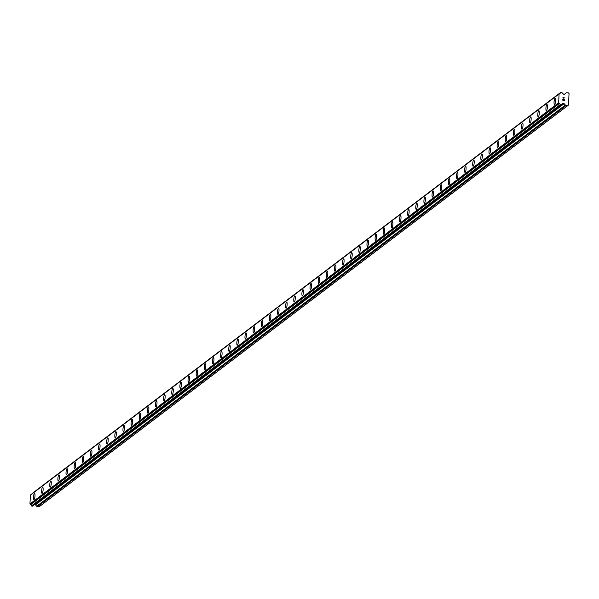<?xml version="1.0" encoding="UTF-8"?>
<svg xmlns="http://www.w3.org/2000/svg" width="599" height="599" viewBox="0 0 599 599"><rect width="100%" height="100%" fill="white"/><g stroke="black" fill="none" stroke-linecap="round" stroke-linejoin="round"><path stroke-width="0.9" d="M554.494 104.54A3.115 0.704 95.7 0 1 554.082 101.688A3.115 0.704 95.7 0 1 554.966 98.393A3.115 0.704 95.7 0 1 555.116 98.341A3.115 0.704 95.7 0 1 555.528 101.194A3.115 0.704 95.7 0 1 554.644 104.488A3.115 0.704 95.7 0 1 554.494 104.54A3.115 0.704 95.7 0 1 554.075 101.688A3.115 0.704 95.7 0 1 554.959 98.393A3.115 0.704 95.7 0 1 555.108 98.341M546.363 110.71A3.115 0.704 95.7 0 1 545.951 107.857A3.115 0.704 95.7 0 1 546.835 104.563A3.115 0.704 95.7 0 1 546.977 104.511A3.115 0.704 95.7 0 1 547.396 107.363A3.115 0.704 95.7 0 1 546.505 110.658A3.115 0.704 95.7 0 1 546.355 110.71A3.115 0.704 95.7 0 1 545.944 107.865A3.115 0.704 95.7 0 1 546.827 104.563A3.115 0.704 95.7 0 1 546.977 104.511M538.231 116.88A3.115 0.704 95.7 0 1 537.812 114.027A3.115 0.704 95.7 0 1 538.696 110.74A3.115 0.704 95.7 0 1 538.845 110.688A3.115 0.704 95.7 0 1 539.257 113.533A3.115 0.704 95.7 0 1 538.374 116.835A3.115 0.704 95.7 0 1 538.224 116.88A3.115 0.704 95.7 0 1 537.812 114.035A3.115 0.704 95.7 0 1 538.696 110.733A3.115 0.704 95.7 0 1 538.845 110.688M530.093 123.057A3.115 0.704 95.7 0 1 529.681 120.197A3.115 0.704 95.7 0 1 530.564 116.91A3.115 0.704 95.7 0 1 530.714 116.857A3.115 0.704 95.7 0 1 531.126 119.71A3.115 0.704 95.7 0 1 530.242 123.005A3.115 0.704 95.7 0 1 530.093 123.057A3.115 0.704 95.7 0 1 529.673 120.204A3.115 0.704 95.7 0 1 530.557 116.91A3.115 0.704 95.7 0 1 530.707 116.857M521.961 129.227A3.115 0.704 95.7 0 1 521.549 126.374A3.115 0.704 95.7 0 1 522.433 123.08A3.115 0.704 95.7 0 1 522.575 123.027A3.115 0.704 95.7 0 1 522.994 125.88A3.115 0.704 95.7 0 1 522.103 129.174A3.115 0.704 95.7 0 1 521.961 129.227A3.115 0.704 95.7 0 1 521.542 126.374A3.115 0.704 95.7 0 1 522.425 123.08A3.115 0.704 95.7 0 1 522.575 123.027M513.83 135.396A3.115 0.704 95.7 0 1 513.41 132.544A3.115 0.704 95.7 0 1 514.301 129.249A3.115 0.704 95.7 0 1 514.444 129.204A3.115 0.704 95.7 0 1 514.855 132.05A3.115 0.704 95.7 0 1 513.972 135.352A3.115 0.704 95.7 0 1 513.822 135.396A3.115 0.704 95.7 0 1 513.41 132.551A3.115 0.704 95.7 0 1 514.294 129.249A3.115 0.704 95.7 0 1 514.444 129.204M505.691 141.574A3.115 0.704 95.7 0 1 505.279 138.713A3.115 0.704 95.7 0 1 506.162 135.426A3.115 0.704 95.7 0 1 506.312 135.374A3.115 0.704 95.7 0 1 506.724 138.219A3.115 0.704 95.7 0 1 505.841 141.521A3.115 0.704 95.7 0 1 505.691 141.574A3.115 0.704 95.7 0 1 505.271 138.721A3.115 0.704 95.7 0 1 506.162 135.426A3.115 0.704 95.7 0 1 506.305 135.374M497.559 147.743A3.115 0.704 95.7 0 1 497.148 144.891A3.115 0.704 95.7 0 1 498.031 141.596A3.115 0.704 95.7 0 1 498.181 141.544A3.115 0.704 95.7 0 1 498.593 144.396A3.115 0.704 95.7 0 1 497.709 147.691A3.115 0.704 95.7 0 1 497.559 147.743A3.115 0.704 95.7 0 1 497.14 144.891A3.115 0.704 95.7 0 1 498.024 141.596A3.115 0.704 95.7 0 1 498.173 141.544M489.428 153.913A3.115 0.704 95.7 0 1 489.016 151.06A3.115 0.704 95.7 0 1 489.9 147.766A3.115 0.704 95.7 0 1 490.042 147.721A3.115 0.704 95.7 0 1 490.454 150.566A3.115 0.704 95.7 0 1 489.57 153.861A3.115 0.704 95.7 0 1 489.42 153.913A3.115 0.704 95.7 0 1 489.009 151.068A3.115 0.704 95.7 0 1 489.892 147.766A3.115 0.704 95.7 0 1 490.042 147.713M481.289 160.09A3.115 0.704 95.7 0 1 480.877 157.23A3.115 0.704 95.7 0 1 481.761 153.943A3.115 0.704 95.7 0 1 481.91 153.891A3.115 0.704 95.7 0 1 482.322 156.736A3.115 0.704 95.7 0 1 481.439 160.038A3.115 0.704 95.7 0 1 481.289 160.09A3.115 0.704 95.7 0 1 480.87 157.238A3.115 0.704 95.7 0 1 481.761 153.943A3.115 0.704 95.7 0 1 481.91 153.891M473.158 166.26A3.115 0.704 95.7 0 1 472.746 163.407A3.115 0.704 95.7 0 1 473.629 160.113A3.115 0.704 95.7 0 1 473.779 160.06A3.115 0.704 95.7 0 1 474.191 162.913A3.115 0.704 95.7 0 1 473.307 166.208A3.115 0.704 95.7 0 1 473.158 166.26A3.115 0.704 95.7 0 1 472.738 163.407A3.115 0.704 95.7 0 1 473.622 160.113A3.115 0.704 95.7 0 1 473.772 160.06M465.026 172.43A3.115 0.704 95.7 0 1 464.614 169.577A3.115 0.704 95.7 0 1 465.498 166.282A3.115 0.704 95.7 0 1 465.64 166.23A3.115 0.704 95.7 0 1 466.059 169.083A3.115 0.704 95.7 0 1 465.168 172.377A3.115 0.704 95.7 0 1 465.019 172.43A3.115 0.704 95.7 0 1 464.607 169.584A3.115 0.704 95.7 0 1 465.49 166.282A3.115 0.704 95.7 0 1 465.64 166.23M456.895 178.607A3.115 0.704 95.7 0 1 456.475 175.747A3.115 0.704 95.7 0 1 457.366 172.46A3.115 0.704 95.7 0 1 457.509 172.407A3.115 0.704 95.7 0 1 457.921 175.252A3.115 0.704 95.7 0 1 457.037 178.554A3.115 0.704 95.7 0 1 456.887 178.607A3.115 0.704 95.7 0 1 456.475 175.754A3.115 0.704 95.7 0 1 457.359 172.46A3.115 0.704 95.7 0 1 457.509 172.407M448.756 184.777A3.115 0.704 95.7 0 1 448.344 181.916A3.115 0.704 95.7 0 1 449.228 178.629A3.115 0.704 95.7 0 1 449.377 178.577A3.115 0.704 95.7 0 1 449.789 181.43A3.115 0.704 95.7 0 1 448.906 184.724A3.115 0.704 95.7 0 1 448.756 184.777A3.115 0.704 95.7 0 1 448.337 181.924A3.115 0.704 95.7 0 1 449.22 178.629A3.115 0.704 95.7 0 1 449.37 178.577M440.624 190.946A3.115 0.704 95.7 0 1 440.213 188.093A3.115 0.704 95.7 0 1 441.096 184.799A3.115 0.704 95.7 0 1 441.238 184.747A3.115 0.704 95.7 0 1 441.658 187.599A3.115 0.704 95.7 0 1 440.774 190.894A3.115 0.704 95.7 0 1 440.624 190.946A3.115 0.704 95.7 0 1 440.205 188.101A3.115 0.704 95.7 0 1 441.089 184.799A3.115 0.704 95.7 0 1 441.238 184.747M432.493 197.116A3.115 0.704 95.7 0 1 432.074 194.263A3.115 0.704 95.7 0 1 432.965 190.976A3.115 0.704 95.7 0 1 433.107 190.924A3.115 0.704 95.7 0 1 433.519 193.769A3.115 0.704 95.7 0 1 432.635 197.071A3.115 0.704 95.7 0 1 432.485 197.116A3.115 0.704 95.7 0 1 432.074 194.271A3.115 0.704 95.7 0 1 432.957 190.969A3.115 0.704 95.7 0 1 433.107 190.924M424.354 203.293A3.115 0.704 95.7 0 1 423.935 200.44A3.115 0.704 95.7 0 1 424.826 197.146A3.115 0.704 95.7 0 1 424.968 197.093A3.115 0.704 95.7 0 1 425.387 199.946A3.115 0.704 95.7 0 1 424.504 203.241A3.115 0.704 95.7 0 1 424.354 203.293A3.115 0.704 95.7 0 1 423.942 200.433A3.115 0.704 95.7 0 1 424.826 197.146A3.115 0.704 95.7 0 1 424.976 197.093M416.223 209.463A3.115 0.704 95.7 0 1 415.811 206.61A3.115 0.704 95.7 0 1 416.694 203.316A3.115 0.704 95.7 0 1 416.844 203.263A3.115 0.704 95.7 0 1 417.256 206.116A3.115 0.704 95.7 0 1 416.372 209.41A3.115 0.704 95.7 0 1 416.223 209.463A3.115 0.704 95.7 0 1 415.803 206.61A3.115 0.704 95.7 0 1 416.687 203.316A3.115 0.704 95.7 0 1 416.837 203.263M408.091 215.633A3.115 0.704 95.7 0 1 407.679 212.78A3.115 0.704 95.7 0 1 408.563 209.485A3.115 0.704 95.7 0 1 408.705 209.44A3.115 0.704 95.7 0 1 409.124 212.286A3.115 0.704 95.7 0 1 408.233 215.588A3.115 0.704 95.7 0 1 408.084 215.633A3.115 0.704 95.7 0 1 407.672 212.787A3.115 0.704 95.7 0 1 408.555 209.485A3.115 0.704 95.7 0 1 408.705 209.44M399.952 221.81A3.115 0.704 95.7 0 1 399.54 218.949A3.115 0.704 95.7 0 1 400.424 215.662A3.115 0.704 95.7 0 1 400.574 215.61A3.115 0.704 95.7 0 1 400.986 218.455A3.115 0.704 95.7 0 1 400.102 221.757A3.115 0.704 95.7 0 1 399.952 221.81A3.115 0.704 95.7 0 1 399.54 218.957A3.115 0.704 95.7 0 1 400.424 215.662A3.115 0.704 95.7 0 1 400.574 215.61M391.821 227.979A3.115 0.704 95.7 0 1 391.402 225.127A3.115 0.704 95.7 0 1 392.285 221.832A3.115 0.704 95.7 0 1 392.435 221.78A3.115 0.704 95.7 0 1 392.854 224.632A3.115 0.704 95.7 0 1 391.971 227.927A3.115 0.704 95.7 0 1 391.821 227.979A3.115 0.704 95.7 0 1 391.409 225.127A3.115 0.704 95.7 0 1 392.293 221.832A3.115 0.704 95.7 0 1 392.442 221.78M383.689 234.149A3.115 0.704 95.7 0 1 383.278 231.296A3.115 0.704 95.7 0 1 384.161 228.002A3.115 0.704 95.7 0 1 384.303 227.957A3.115 0.704 95.7 0 1 384.723 230.802A3.115 0.704 95.7 0 1 383.832 234.097A3.115 0.704 95.7 0 1 383.689 234.149A3.115 0.704 95.7 0 1 383.27 231.304A3.115 0.704 95.7 0 1 384.154 228.002A3.115 0.704 95.7 0 1 384.303 227.949M375.558 240.326A3.115 0.704 95.7 0 1 375.139 237.466A3.115 0.704 95.7 0 1 376.03 234.179A3.115 0.704 95.7 0 1 376.172 234.127A3.115 0.704 95.7 0 1 376.584 236.972A3.115 0.704 95.7 0 1 375.7 240.274A3.115 0.704 95.7 0 1 375.551 240.326A3.115 0.704 95.7 0 1 375.139 237.474A3.115 0.704 95.7 0 1 376.022 234.179A3.115 0.704 95.7 0 1 376.172 234.127M367.419 246.496A3.115 0.704 95.7 0 1 367.007 243.643A3.115 0.704 95.7 0 1 367.891 240.349A3.115 0.704 95.7 0 1 368.041 240.296A3.115 0.704 95.7 0 1 368.452 243.149A3.115 0.704 95.7 0 1 367.569 246.444A3.115 0.704 95.7 0 1 367.419 246.496A3.115 0.704 95.7 0 1 367 243.643A3.115 0.704 95.7 0 1 367.891 240.349A3.115 0.704 95.7 0 1 368.033 240.296M359.288 252.666A3.115 0.704 95.7 0 1 358.876 249.813A3.115 0.704 95.7 0 1 359.759 246.518A3.115 0.704 95.7 0 1 359.902 246.466A3.115 0.704 95.7 0 1 360.321 249.319A3.115 0.704 95.7 0 1 359.437 252.613A3.115 0.704 95.7 0 1 359.288 252.666A3.115 0.704 95.7 0 1 358.868 249.82A3.115 0.704 95.7 0 1 359.752 246.518A3.115 0.704 95.7 0 1 359.902 246.466M351.156 258.843A3.115 0.704 95.7 0 1 350.744 255.983A3.115 0.704 95.7 0 1 351.628 252.696A3.115 0.704 95.7 0 1 351.77 252.643A3.115 0.704 95.7 0 1 352.182 255.488A3.115 0.704 95.7 0 1 351.299 258.79A3.115 0.704 95.7 0 1 351.149 258.843A3.115 0.704 95.7 0 1 350.737 255.99A3.115 0.704 95.7 0 1 351.62 252.696A3.115 0.704 95.7 0 1 351.77 252.643M343.017 265.013A3.115 0.704 95.7 0 1 342.606 262.152A3.115 0.704 95.7 0 1 343.489 258.865A3.115 0.704 95.7 0 1 343.639 258.813A3.115 0.704 95.7 0 1 344.051 261.666A3.115 0.704 95.7 0 1 343.167 264.96A3.115 0.704 95.7 0 1 343.017 265.013A3.115 0.704 95.7 0 1 342.598 262.16A3.115 0.704 95.7 0 1 343.489 258.865A3.115 0.704 95.7 0 1 343.639 258.813M334.886 271.182A3.115 0.704 95.7 0 1 334.474 268.33A3.115 0.704 95.7 0 1 335.358 265.035A3.115 0.704 95.7 0 1 335.507 264.983A3.115 0.704 95.7 0 1 335.919 267.835A3.115 0.704 95.7 0 1 335.036 271.13A3.115 0.704 95.7 0 1 334.886 271.182A3.115 0.704 95.7 0 1 334.467 268.337A3.115 0.704 95.7 0 1 335.35 265.035A3.115 0.704 95.7 0 1 335.5 264.983M326.755 277.352A3.115 0.704 95.7 0 1 326.343 274.499A3.115 0.704 95.7 0 1 327.226 271.212A3.115 0.704 95.7 0 1 327.368 271.16A3.115 0.704 95.7 0 1 327.788 274.005A3.115 0.704 95.7 0 1 326.897 277.307A3.115 0.704 95.7 0 1 326.747 277.352A3.115 0.704 95.7 0 1 326.335 274.507A3.115 0.704 95.7 0 1 327.219 271.205A3.115 0.704 95.7 0 1 327.368 271.16M318.623 283.529A3.115 0.704 95.7 0 1 318.204 280.669A3.115 0.704 95.7 0 1 319.087 277.382A3.115 0.704 95.7 0 1 319.237 277.33A3.115 0.704 95.7 0 1 319.649 280.182A3.115 0.704 95.7 0 1 318.765 283.477A3.115 0.704 95.7 0 1 318.616 283.529A3.115 0.704 95.7 0 1 318.204 280.676A3.115 0.704 95.7 0 1 319.087 277.382A3.115 0.704 95.7 0 1 319.237 277.33M310.484 289.699A3.115 0.704 95.7 0 1 310.072 286.846A3.115 0.704 95.7 0 1 310.956 283.552A3.115 0.704 95.7 0 1 311.106 283.499A3.115 0.704 95.7 0 1 311.517 286.352A3.115 0.704 95.7 0 1 310.634 289.646A3.115 0.704 95.7 0 1 310.484 289.699A3.115 0.704 95.7 0 1 310.065 286.846A3.115 0.704 95.7 0 1 310.948 283.552A3.115 0.704 95.7 0 1 311.098 283.499M302.353 295.869A3.115 0.704 95.7 0 1 301.941 293.016A3.115 0.704 95.7 0 1 302.824 289.721A3.115 0.704 95.7 0 1 302.967 289.676A3.115 0.704 95.7 0 1 303.386 292.522A3.115 0.704 95.7 0 1 302.495 295.824A3.115 0.704 95.7 0 1 302.353 295.869A3.115 0.704 95.7 0 1 301.933 293.023A3.115 0.704 95.7 0 1 302.817 289.721A3.115 0.704 95.7 0 1 302.967 289.676M294.221 302.046A3.115 0.704 95.7 0 1 293.802 299.186A3.115 0.704 95.7 0 1 294.693 295.899A3.115 0.704 95.7 0 1 294.835 295.846A3.115 0.704 95.7 0 1 295.247 298.691A3.115 0.704 95.7 0 1 294.364 301.993A3.115 0.704 95.7 0 1 294.214 302.046A3.115 0.704 95.7 0 1 293.802 299.193A3.115 0.704 95.7 0 1 294.686 295.899A3.115 0.704 95.7 0 1 294.835 295.846M286.082 308.215A3.115 0.704 95.7 0 1 285.671 305.363A3.115 0.704 95.7 0 1 286.554 302.068A3.115 0.704 95.7 0 1 286.704 302.016A3.115 0.704 95.7 0 1 287.116 304.869A3.115 0.704 95.7 0 1 286.232 308.163A3.115 0.704 95.7 0 1 286.082 308.215A3.115 0.704 95.7 0 1 285.663 305.363A3.115 0.704 95.7 0 1 286.554 302.068A3.115 0.704 95.7 0 1 286.696 302.016M277.951 314.385A3.115 0.704 95.7 0 1 277.539 311.532A3.115 0.704 95.7 0 1 278.423 308.238A3.115 0.704 95.7 0 1 278.572 308.186A3.115 0.704 95.7 0 1 278.984 311.038A3.115 0.704 95.7 0 1 278.101 314.333A3.115 0.704 95.7 0 1 277.951 314.385A3.115 0.704 95.7 0 1 277.532 311.54A3.115 0.704 95.7 0 1 278.415 308.238A3.115 0.704 95.7 0 1 278.565 308.186M269.82 320.562A3.115 0.704 95.7 0 1 269.408 317.702A3.115 0.704 95.7 0 1 270.291 314.415A3.115 0.704 95.7 0 1 270.434 314.363A3.115 0.704 95.7 0 1 270.845 317.208A3.115 0.704 95.7 0 1 269.962 320.51A3.115 0.704 95.7 0 1 269.812 320.562A3.115 0.704 95.7 0 1 269.4 317.71A3.115 0.704 95.7 0 1 270.284 314.415A3.115 0.704 95.7 0 1 270.434 314.363M261.681 326.732A3.115 0.704 95.7 0 1 261.269 323.879A3.115 0.704 95.7 0 1 262.152 320.585A3.115 0.704 95.7 0 1 262.302 320.532A3.115 0.704 95.7 0 1 262.714 323.385A3.115 0.704 95.7 0 1 261.83 326.68A3.115 0.704 95.7 0 1 261.681 326.732A3.115 0.704 95.7 0 1 261.261 323.879A3.115 0.704 95.7 0 1 262.152 320.585A3.115 0.704 95.7 0 1 262.302 320.532M253.549 332.902A3.115 0.704 95.7 0 1 253.137 330.049A3.115 0.704 95.7 0 1 254.021 326.755A3.115 0.704 95.7 0 1 254.171 326.702A3.115 0.704 95.7 0 1 254.582 329.555A3.115 0.704 95.7 0 1 253.699 332.849A3.115 0.704 95.7 0 1 253.549 332.902A3.115 0.704 95.7 0 1 253.13 330.056A3.115 0.704 95.7 0 1 254.013 326.755A3.115 0.704 95.7 0 1 254.163 326.702M245.418 339.079A3.115 0.704 95.7 0 1 245.006 336.219A3.115 0.704 95.7 0 1 245.889 332.932A3.115 0.704 95.7 0 1 246.032 332.879A3.115 0.704 95.7 0 1 246.451 335.725A3.115 0.704 95.7 0 1 245.56 339.027A3.115 0.704 95.7 0 1 245.41 339.079A3.115 0.704 95.7 0 1 244.998 336.226A3.115 0.704 95.7 0 1 245.882 332.932A3.115 0.704 95.7 0 1 246.032 332.879M237.286 345.249A3.115 0.704 95.7 0 1 236.867 342.388A3.115 0.704 95.7 0 1 237.751 339.101A3.115 0.704 95.7 0 1 237.9 339.049A3.115 0.704 95.7 0 1 238.312 341.902A3.115 0.704 95.7 0 1 237.429 345.196A3.115 0.704 95.7 0 1 237.279 345.249A3.115 0.704 95.7 0 1 236.867 342.396A3.115 0.704 95.7 0 1 237.751 339.101A3.115 0.704 95.7 0 1 237.9 339.049M229.147 351.418A3.115 0.704 95.7 0 1 228.736 348.566A3.115 0.704 95.7 0 1 229.619 345.271A3.115 0.704 95.7 0 1 229.769 345.219A3.115 0.704 95.7 0 1 230.181 348.071A3.115 0.704 95.7 0 1 229.297 351.366A3.115 0.704 95.7 0 1 229.147 351.418A3.115 0.704 95.7 0 1 228.728 348.573A3.115 0.704 95.7 0 1 229.612 345.271A3.115 0.704 95.7 0 1 229.761 345.219M221.016 357.588A3.115 0.704 95.7 0 1 220.604 354.735A3.115 0.704 95.7 0 1 221.488 351.448A3.115 0.704 95.7 0 1 221.63 351.396A3.115 0.704 95.7 0 1 222.049 354.241A3.115 0.704 95.7 0 1 221.166 357.543A3.115 0.704 95.7 0 1 221.016 357.588A3.115 0.704 95.7 0 1 220.597 354.743A3.115 0.704 95.7 0 1 221.48 351.441A3.115 0.704 95.7 0 1 221.63 351.396M212.885 363.765A3.115 0.704 95.7 0 1 212.465 360.905A3.115 0.704 95.7 0 1 213.356 357.618A3.115 0.704 95.7 0 1 213.499 357.566A3.115 0.704 95.7 0 1 213.91 360.418A3.115 0.704 95.7 0 1 213.027 363.713A3.115 0.704 95.7 0 1 212.877 363.765A3.115 0.704 95.7 0 1 212.465 360.912A3.115 0.704 95.7 0 1 213.349 357.618A3.115 0.704 95.7 0 1 213.499 357.566M204.746 369.935A3.115 0.704 95.7 0 1 204.326 367.082A3.115 0.704 95.7 0 1 205.217 363.788A3.115 0.704 95.7 0 1 205.36 363.735A3.115 0.704 95.7 0 1 205.779 366.588A3.115 0.704 95.7 0 1 204.895 369.882A3.115 0.704 95.7 0 1 204.746 369.935A3.115 0.704 95.7 0 1 204.334 367.082A3.115 0.704 95.7 0 1 205.217 363.788A3.115 0.704 95.7 0 1 205.367 363.735M196.614 376.105A3.115 0.704 95.7 0 1 196.202 373.252A3.115 0.704 95.7 0 1 197.086 369.957A3.115 0.704 95.7 0 1 197.236 369.912A3.115 0.704 95.7 0 1 197.648 372.758A3.115 0.704 95.7 0 1 196.764 376.06A3.115 0.704 95.7 0 1 196.614 376.105A3.115 0.704 95.7 0 1 196.195 373.259A3.115 0.704 95.7 0 1 197.078 369.957A3.115 0.704 95.7 0 1 197.228 369.912M188.483 382.282A3.115 0.704 95.7 0 1 188.071 379.422A3.115 0.704 95.7 0 1 188.955 376.135A3.115 0.704 95.7 0 1 189.097 376.082A3.115 0.704 95.7 0 1 189.516 378.927A3.115 0.704 95.7 0 1 188.625 382.229A3.115 0.704 95.7 0 1 188.475 382.282A3.115 0.704 95.7 0 1 188.064 379.429A3.115 0.704 95.7 0 1 188.947 376.135A3.115 0.704 95.7 0 1 189.097 376.082M180.344 388.451A3.115 0.704 95.7 0 1 179.932 385.599A3.115 0.704 95.7 0 1 180.816 382.304A3.115 0.704 95.7 0 1 180.965 382.252A3.115 0.704 95.7 0 1 181.377 385.105A3.115 0.704 95.7 0 1 180.494 388.399A3.115 0.704 95.7 0 1 180.344 388.451A3.115 0.704 95.7 0 1 179.925 385.599A3.115 0.704 95.7 0 1 180.816 382.304A3.115 0.704 95.7 0 1 180.965 382.252M172.213 394.621A3.115 0.704 95.7 0 1 171.793 391.776A3.115 0.704 95.7 0 1 172.677 388.474A3.115 0.704 95.7 0 1 172.826 388.422A3.115 0.704 95.7 0 1 173.246 391.274A3.115 0.704 95.7 0 1 172.362 394.569A3.115 0.704 95.7 0 1 172.213 394.621A3.115 0.704 95.7 0 1 171.801 391.768A3.115 0.704 95.7 0 1 172.684 388.474A3.115 0.704 95.7 0 1 172.834 388.422M164.081 400.798A3.115 0.704 95.7 0 1 163.669 397.938A3.115 0.704 95.7 0 1 164.553 394.651A3.115 0.704 95.7 0 1 164.695 394.599A3.115 0.704 95.7 0 1 165.114 397.444A3.115 0.704 95.7 0 1 164.223 400.746A3.115 0.704 95.7 0 1 164.081 400.798A3.115 0.704 95.7 0 1 163.662 397.946A3.115 0.704 95.7 0 1 164.545 394.651A3.115 0.704 95.7 0 1 164.695 394.599M155.95 406.968A3.115 0.704 95.7 0 1 155.53 404.115A3.115 0.704 95.7 0 1 156.421 400.821A3.115 0.704 95.7 0 1 156.564 400.768A3.115 0.704 95.7 0 1 156.975 403.621A3.115 0.704 95.7 0 1 156.092 406.916A3.115 0.704 95.7 0 1 155.942 406.968A3.115 0.704 95.7 0 1 155.53 404.115A3.115 0.704 95.7 0 1 156.414 400.821A3.115 0.704 95.7 0 1 156.564 400.768M147.811 413.138A3.115 0.704 95.7 0 1 147.399 410.285A3.115 0.704 95.7 0 1 148.282 406.991A3.115 0.704 95.7 0 1 148.432 406.938A3.115 0.704 95.7 0 1 148.844 409.791A3.115 0.704 95.7 0 1 147.96 413.085A3.115 0.704 95.7 0 1 147.811 413.138A3.115 0.704 95.7 0 1 147.391 410.293A3.115 0.704 95.7 0 1 148.282 406.991A3.115 0.704 95.7 0 1 148.425 406.938M139.679 419.315A3.115 0.704 95.7 0 1 139.268 416.455A3.115 0.704 95.7 0 1 140.151 413.168A3.115 0.704 95.7 0 1 140.293 413.115A3.115 0.704 95.7 0 1 140.713 415.961A3.115 0.704 95.7 0 1 139.829 419.263A3.115 0.704 95.7 0 1 139.679 419.315A3.115 0.704 95.7 0 1 139.26 416.462A3.115 0.704 95.7 0 1 140.144 413.168A3.115 0.704 95.7 0 1 140.293 413.115M131.548 425.485A3.115 0.704 95.7 0 1 131.136 422.624A3.115 0.704 95.7 0 1 132.02 419.337A3.115 0.704 95.7 0 1 132.162 419.285A3.115 0.704 95.7 0 1 132.574 422.138A3.115 0.704 95.7 0 1 131.69 425.432A3.115 0.704 95.7 0 1 131.54 425.485A3.115 0.704 95.7 0 1 131.129 422.632A3.115 0.704 95.7 0 1 132.012 419.337A3.115 0.704 95.7 0 1 132.162 419.285M123.409 431.654A3.115 0.704 95.7 0 1 122.997 428.802A3.115 0.704 95.7 0 1 123.881 425.507A3.115 0.704 95.7 0 1 124.03 425.455A3.115 0.704 95.7 0 1 124.442 428.307A3.115 0.704 95.7 0 1 123.559 431.602A3.115 0.704 95.7 0 1 123.409 431.654A3.115 0.704 95.7 0 1 122.99 428.809A3.115 0.704 95.7 0 1 123.881 425.507A3.115 0.704 95.7 0 1 124.03 425.455M115.278 437.824A3.115 0.704 95.7 0 1 114.866 434.971A3.115 0.704 95.7 0 1 115.749 431.684A3.115 0.704 95.7 0 1 115.899 431.632A3.115 0.704 95.7 0 1 116.311 434.477A3.115 0.704 95.7 0 1 115.427 437.779A3.115 0.704 95.7 0 1 115.278 437.824A3.115 0.704 95.7 0 1 114.858 434.979A3.115 0.704 95.7 0 1 115.742 431.677A3.115 0.704 95.7 0 1 115.892 431.632M107.146 444.001A3.115 0.704 95.7 0 1 106.734 441.141A3.115 0.704 95.7 0 1 107.618 437.854A3.115 0.704 95.7 0 1 107.76 437.802A3.115 0.704 95.7 0 1 108.179 440.654A3.115 0.704 95.7 0 1 107.288 443.949A3.115 0.704 95.7 0 1 107.139 444.001A3.115 0.704 95.7 0 1 106.727 441.149A3.115 0.704 95.7 0 1 107.61 437.854A3.115 0.704 95.7 0 1 107.76 437.802M99.015 450.171A3.115 0.704 95.7 0 1 98.595 447.318A3.115 0.704 95.7 0 1 99.479 444.024A3.115 0.704 95.7 0 1 99.629 443.971A3.115 0.704 95.7 0 1 100.04 446.824A3.115 0.704 95.7 0 1 99.157 450.119A3.115 0.704 95.7 0 1 99.007 450.171A3.115 0.704 95.7 0 1 98.595 447.318A3.115 0.704 95.7 0 1 99.479 444.024A3.115 0.704 95.7 0 1 99.629 443.971M90.876 456.341A3.115 0.704 95.7 0 1 90.464 453.488A3.115 0.704 95.7 0 1 91.347 450.193A3.115 0.704 95.7 0 1 91.497 450.149A3.115 0.704 95.7 0 1 91.909 452.994A3.115 0.704 95.7 0 1 91.026 456.296A3.115 0.704 95.7 0 1 90.876 456.341A3.115 0.704 95.7 0 1 90.456 453.495A3.115 0.704 95.7 0 1 91.34 450.193A3.115 0.704 95.7 0 1 91.49 450.149M82.744 462.518A3.115 0.704 95.7 0 1 82.333 459.658A3.115 0.704 95.7 0 1 83.216 456.371A3.115 0.704 95.7 0 1 83.358 456.318A3.115 0.704 95.7 0 1 83.778 459.163A3.115 0.704 95.7 0 1 82.887 462.465A3.115 0.704 95.7 0 1 82.744 462.518A3.115 0.704 95.7 0 1 82.325 459.665A3.115 0.704 95.7 0 1 83.209 456.371A3.115 0.704 95.7 0 1 83.358 456.318M74.613 468.688A3.115 0.704 95.7 0 1 74.194 465.835A3.115 0.704 95.7 0 1 75.085 462.54A3.115 0.704 95.7 0 1 75.227 462.488A3.115 0.704 95.7 0 1 75.639 465.341A3.115 0.704 95.7 0 1 74.755 468.635A3.115 0.704 95.7 0 1 74.605 468.688A3.115 0.704 95.7 0 1 74.194 465.835A3.115 0.704 95.7 0 1 75.077 462.54A3.115 0.704 95.7 0 1 75.227 462.488M66.474 474.857A3.115 0.704 95.7 0 1 66.062 472.005A3.115 0.704 95.7 0 1 66.946 468.71A3.115 0.704 95.7 0 1 67.095 468.658A3.115 0.704 95.7 0 1 67.507 471.51A3.115 0.704 95.7 0 1 66.624 474.805A3.115 0.704 95.7 0 1 66.474 474.857A3.115 0.704 95.7 0 1 66.055 472.012A3.115 0.704 95.7 0 1 66.946 468.71A3.115 0.704 95.7 0 1 67.088 468.658M58.343 481.034A3.115 0.704 95.7 0 1 57.931 478.174A3.115 0.704 95.7 0 1 58.814 474.887A3.115 0.704 95.7 0 1 58.964 474.835A3.115 0.704 95.7 0 1 59.376 477.68A3.115 0.704 95.7 0 1 58.492 480.982A3.115 0.704 95.7 0 1 58.343 481.034A3.115 0.704 95.7 0 1 57.923 478.182A3.115 0.704 95.7 0 1 58.807 474.887A3.115 0.704 95.7 0 1 58.957 474.835M50.211 487.204A3.115 0.704 95.7 0 1 49.799 484.351A3.115 0.704 95.7 0 1 50.683 481.057A3.115 0.704 95.7 0 1 50.825 481.004A3.115 0.704 95.7 0 1 51.237 483.857A3.115 0.704 95.7 0 1 50.353 487.152A3.115 0.704 95.7 0 1 50.204 487.204A3.115 0.704 95.7 0 1 49.792 484.351A3.115 0.704 95.7 0 1 50.675 481.057A3.115 0.704 95.7 0 1 50.825 481.004M42.072 493.374A3.115 0.704 95.7 0 1 41.66 490.521A3.115 0.704 95.7 0 1 42.544 487.227A3.115 0.704 95.7 0 1 42.694 487.174A3.115 0.704 95.7 0 1 43.106 490.027A3.115 0.704 95.7 0 1 42.222 493.321A3.115 0.704 95.7 0 1 42.072 493.374A3.115 0.704 95.7 0 1 41.653 490.529A3.115 0.704 95.7 0 1 42.544 487.227A3.115 0.704 95.7 0 1 42.694 487.174M33.941 499.551A3.115 0.704 95.7 0 1 33.529 496.691A3.115 0.704 95.7 0 1 34.413 493.404A3.115 0.704 95.7 0 1 34.562 493.351A3.115 0.704 95.7 0 1 34.974 496.197A3.115 0.704 95.7 0 1 34.091 499.499A3.115 0.704 95.7 0 1 33.941 499.551A3.115 0.704 95.7 0 1 33.522 496.698A3.115 0.704 95.7 0 1 34.405 493.404A3.115 0.704 95.7 0 1 34.555 493.351M34.585 504.598L35.094 504.65A0.569 0.539 52.8 0 1 35.476 504.845L36.681 506.26A1.131 1.078 52.8 0 0 37.438 506.664L39.07 506.829L567.755 105.649L566.13 105.484A1.131 1.078 -127.2 0 1 565.366 105.08L564.161 103.664A0.569 0.539 52.8 0 0 563.779 103.47L563.187 103.41A0.569 0.539 52.8 0 0 562.79 103.53L562.371 103.867A1.131 1.078 52.8 0 0 561.375 104.758L560.207 104.645A1.131 1.078 52.8 0 0 559.309 103.56L558.635 102.766L559.099 93.946L559.848 93.294A1.131 1.078 52.8 0 0 560.851 92.396L562.019 92.516A1.131 1.078 52.8 0 0 562.91 93.594L563.292 94.006A0.569 0.539 52.8 0 0 563.674 94.208L564.265 94.268A0.569 0.539 52.8 0 0 564.662 94.148L566.003 92.987A1.131 1.078 -127.2 0 1 566.796 92.74L568.429 92.897L569.05 93.631L568.451 105.05L567.755 105.649M31.028 494.512L30.414 495.126L29.95 503.946L30.624 504.74A1.131 1.078 52.8 0 1 31.522 505.826L32.683 505.945M32.144 493.666A1.131 1.078 52.8 0 0 32.159 493.576L560.851 92.396L32.159 493.576M562.903 100.1L563.681 100.175L562.903 100.1L562.955 99.09L562.903 100.1M563.681 100.175L563.704 99.629L563.674 100.175M563.809 100.19L564.58 100.265L563.809 100.19M564.58 100.265L564.632 99.262L564.58 100.265M564.767 99.269L564.707 100.407L562.768 100.213L562.828 99.082M564.7 100.407L564.76 99.277M563.382 98.236L562.903 97.689L564.842 97.884L562.903 97.689M564.842 97.884L563.142 97.847L564.842 97.884M561.405 104.608L562.401 103.859L561.413 104.593M29.95 503.946L558.635 102.766M30.414 495.126L559.099 93.946M37.438 506.664L566.13 105.484M36.681 506.26L565.366 105.08M35.476 504.845L564.161 103.664M35.094 504.65L563.779 103.47M561.368 104.788L563.187 103.41M32.398 506.162L561.091 104.982M31.777 506.103L560.469 104.922M31.522 505.826L560.207 104.645M30.624 504.74L559.309 103.56M30.474 504.643L559.159 103.462M30.017 504.118L558.71 102.938M30.497 494.969L559.189 93.788M30.998 494.534L559.691 93.354M561.398 104.638L562.476 103.814M32.586 506.11L561.27 104.93M31.013 494.527L559.698 93.347M32.264 493.404L560.949 92.224"/></g></svg>
